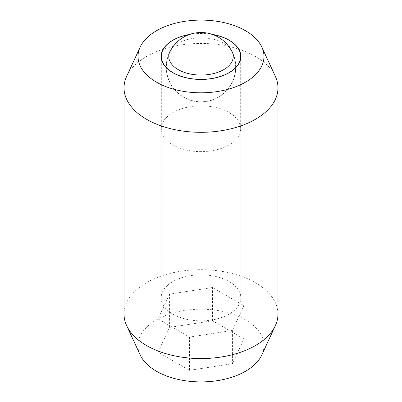 <?xml version="1.0" encoding="UTF-8"?>
<svg xmlns="http://www.w3.org/2000/svg" width="402" height="402" viewBox="0 0 402 402"><rect width="100%" height="100%" fill="white"/><g stroke="black" fill="none" stroke-linecap="round" stroke-linejoin="round"><path stroke-width="0.3" stroke-dasharray="2.01 1.51" d="M277.973 314.123A76.973 44.441 0 0 0 255.426 282.701A76.973 44.441 0 0 0 146.574 282.701A76.973 44.441 0 0 0 124.027 314.123M126.62 76.44A76.973 44.441 180 0 1 146.574 56.451A76.973 44.441 180 0 1 255.426 56.451A76.973 44.441 180 0 1 275.38 76.44M140.157 354.906A62.963 36.351 180 0 1 156.478 319.841A62.963 36.351 180 0 1 232.441 314.052A62.963 36.351 180 0 1 261.843 354.906M229.165 281.586A39.833 22.999 180 0 1 240.833 297.847A39.833 22.999 180 0 1 216.241 319.093A39.833 22.999 180 0 1 172.835 314.108A39.833 22.999 180 0 1 161.167 297.847A39.833 22.999 180 0 1 185.759 276.601A39.833 22.999 180 0 1 229.165 281.586M189.669 34.406A39.833 22.999 180 0 1 212.331 34.406M232.421 330.444L189.498 337.087L158.076 318.942L169.579 294.158L212.502 287.52L243.924 305.661L232.421 330.444L232.421 363.689L243.924 338.906L212.502 320.766L169.579 327.404L158.076 352.187L189.498 370.332L232.421 363.689M189.498 370.332L189.498 337.087M158.076 352.187L158.076 318.942M169.579 327.404L169.579 294.158M212.502 320.766L212.502 287.52M243.924 338.906L243.924 305.661M229.055 112.525A39.677 22.909 180 0 1 240.677 128.725A39.677 22.909 180 0 1 216.186 149.891A39.677 22.909 180 0 1 172.945 144.926A39.677 22.909 180 0 1 161.323 128.725A39.677 22.909 180 0 1 185.814 107.56A39.677 22.909 180 0 1 229.055 112.525M171.614 48.798A32.235 18.613 180 0 1 178.207 43.29A32.235 18.613 180 0 1 223.793 43.29A32.235 18.613 180 0 1 230.386 48.798M212.849 34.587A39.677 22.909 0 0 0 189.151 34.587M240.833 297.847L240.833 56.451M161.167 297.847L161.167 56.451M240.677 128.725L240.677 58.471M170.121 51.109A34.793 34.793 0 0 0 225.045 92.284A34.793 34.793 0 0 0 231.879 51.109M161.323 128.725L161.323 58.471M169.192 53.421A34.637 34.637 0 0 0 224.025 93.013A34.637 34.637 0 0 0 232.808 53.421"/><path stroke-width="0.6" d="M124.027 87.877L124.027 314.123A76.973 44.441 0 0 0 126.62 325.56A76.973 44.441 0 0 0 146.574 345.549A76.973 44.441 0 0 0 255.426 345.549A76.973 44.441 0 0 0 275.38 325.56A76.973 44.441 0 0 0 277.973 314.123L277.973 87.877A76.973 44.441 180 0 1 255.426 119.299A76.973 44.441 180 0 1 146.574 119.299A76.973 44.441 180 0 1 124.027 87.877A76.973 44.441 180 0 1 126.62 76.44L140.157 47.094A62.963 36.351 0 0 0 169.559 87.948A62.963 36.351 0 0 0 245.521 82.159A62.963 36.351 0 0 0 261.843 47.094A62.963 36.351 0 0 0 217.341 21.346A62.963 36.351 0 0 0 156.478 30.748A62.963 36.351 0 0 0 140.157 47.094M261.843 47.094L275.38 76.44A76.973 44.441 180 0 1 277.973 87.877M275.38 325.56L261.843 354.906A62.963 36.351 180 0 1 245.521 371.252A62.963 36.351 180 0 1 184.659 380.654A62.963 36.351 180 0 1 140.157 354.906L126.62 325.56M212.331 34.406A39.833 22.999 180 0 1 229.165 40.19A39.833 22.999 180 0 1 240.833 56.451A39.833 22.999 180 0 1 216.241 77.697A39.833 22.999 180 0 1 172.835 72.712A39.833 22.999 180 0 1 161.167 56.451A39.833 22.999 180 0 1 189.669 34.406M189.151 34.587A39.677 22.909 0 0 0 161.323 56.451A39.677 22.909 0 0 0 172.945 72.651A39.677 22.909 0 0 0 216.186 77.616A39.677 22.909 0 0 0 240.677 56.451A39.677 22.909 0 0 0 229.055 40.255A39.677 22.909 0 0 0 212.849 34.587M230.386 48.798A32.235 18.613 180 0 1 231.879 51.109A32.235 18.613 180 0 1 217.527 72.43A32.235 18.613 180 0 1 178.207 69.611A32.235 18.613 180 0 1 170.121 51.109A32.235 18.613 180 0 1 171.614 48.798M240.677 58.471L240.677 56.451M161.323 58.471L161.323 56.451M232.808 53.421A34.637 34.637 0 0 0 169.192 53.421"/></g></svg>
